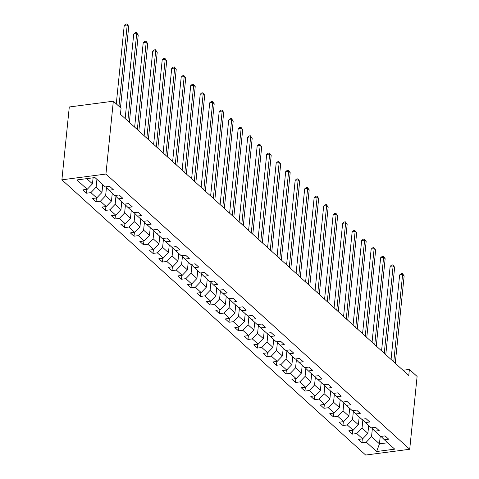 <?xml version="1.0" encoding="UTF-8"?>
<svg xmlns="http://www.w3.org/2000/svg" width="479" height="479" viewBox="0 0 479 479"><rect width="100%" height="100%" fill="white"/><g stroke="black" fill="none" stroke-linecap="round" stroke-linejoin="round"><path stroke-width="0.72" d="M61.893 179.823L365.669 455.05L409.707 449.266L105.931 174.039L61.893 179.823L69.293 106.979L113.331 101.195L105.931 174.039M381.003 436.429L384.374 439.776L388.72 439.201L385.068 435.89L380.721 436.465L374.877 431.166L379.224 430.597L375.572 427.286L371.225 427.861L365.381 422.562L369.728 421.993L366.076 418.682L361.729 419.257L355.885 413.958L360.232 413.389L356.58 410.078L352.233 410.653L346.389 405.354L350.736 404.785L347.083 401.474L342.736 402.049L336.893 396.75L341.234 396.181L337.581 392.87L333.24 393.445L327.397 388.146L331.737 387.577L328.085 384.266L323.744 384.835L317.9 379.542L322.241 378.973L318.589 375.662L314.248 376.231L308.404 370.938L312.745 370.369L309.093 367.058L304.752 367.627L298.908 362.334L303.249 361.765L299.597 358.454L295.25 359.022L289.406 353.73L293.753 353.161L290.1 349.85L285.753 350.418L279.91 345.125L284.257 344.557L280.604 341.246L276.257 341.814L270.413 336.521L274.76 335.953L271.108 332.642L266.761 333.21L260.917 327.917L265.264 327.349L261.612 324.038L257.265 324.606L251.421 319.313L255.768 318.739L252.116 315.433L247.769 316.002L241.925 310.709L246.266 310.135L242.613 306.829L238.273 307.398L232.429 302.105L236.77 301.531L233.117 298.225L228.776 298.794L222.933 293.501L227.274 292.926L223.621 289.621L219.28 290.19L213.436 284.897L217.777 284.322L214.125 281.017L209.784 281.586L203.934 276.287L208.281 275.718L204.629 272.407L200.282 272.982L194.438 267.683L198.785 267.114L195.133 263.803L190.786 264.378L184.942 259.079L189.289 258.51L185.636 255.199L181.29 255.774L175.446 250.475L179.793 249.906L176.14 246.595L171.793 247.17L165.95 241.871L170.296 241.302L166.644 237.991L162.297 238.566L156.453 233.267L160.794 232.698L157.142 229.387L152.801 229.962L146.957 224.663L151.298 224.094L147.646 220.783L143.305 221.352L137.461 216.059L141.802 215.49L138.15 212.179L133.809 212.748L127.965 207.455L132.306 206.886L128.653 203.575L124.312 204.144L118.469 198.851L122.81 198.282L119.157 194.971L114.81 195.54L108.967 190.247L113.313 189.678L109.661 186.367L105.314 186.936L94.968 177.559L76.874 179.936L87.226 189.313L82.879 189.882L86.531 193.193L86.921 189.355M384.374 439.776L394.726 449.152L376.632 451.523L366.285 442.147L361.938 442.722L362.334 438.878M86.531 193.193L90.878 192.624L96.722 197.917L92.375 198.486L96.028 201.797L100.374 201.228L106.218 206.521L101.871 207.096L105.53 210.401L109.871 209.832L115.714 215.125L111.373 215.7L115.026 219.005L119.367 218.436L125.211 223.729L120.87 224.304L124.522 227.609L128.863 227.04L134.707 232.333L130.366 232.908L134.018 236.213L138.359 235.644L144.203 240.937L139.862 241.512L143.514 244.817L147.861 244.248L153.705 249.541L149.358 250.116L153.011 253.427L157.357 252.852L163.201 258.151L158.854 258.72L162.507 262.031L166.854 261.456L172.697 266.755L168.351 267.324L172.003 270.635L176.35 270.06L182.194 275.359L177.847 275.928L181.499 279.239L185.846 278.664L191.69 283.963L187.343 284.532L190.995 287.843L195.342 287.268L201.186 292.567L196.845 293.136L200.497 296.447L204.838 295.872L210.682 301.171L206.341 301.74L209.994 305.051L214.335 304.482L220.178 309.775L215.837 310.344L219.49 313.655L223.831 313.086L229.675 318.379L225.334 318.948L228.986 322.259L233.327 321.69L239.177 326.983L234.83 327.552L238.482 330.863L242.829 330.294L248.673 335.587L244.326 336.156L247.978 339.467L252.325 338.898L258.169 344.191L253.822 344.76L257.474 348.071L261.821 347.503L267.665 352.795L263.318 353.364L266.971 356.675L271.318 356.107L277.161 361.4L272.814 361.968L276.467 365.279L280.814 364.711L286.658 370.004L282.311 370.578L285.969 373.883L290.31 373.315L296.154 378.608L291.813 379.182L295.465 382.487L299.806 381.919L305.65 387.212L301.309 387.786L304.961 391.092L309.302 390.523L315.146 395.816L310.805 396.39L314.458 399.696L318.798 399.127L324.642 404.42L320.301 404.995L323.954 408.3L328.301 407.731L334.144 413.03L329.797 413.599L333.45 416.91L337.797 416.335L343.641 421.634L339.294 422.203L342.946 425.514L347.293 424.939L353.137 430.238L348.79 430.807L352.442 434.118L356.789 433.543L362.633 438.842L358.286 439.411L361.938 442.722M113.331 101.195L121.061 108.2L120.445 114.271L408.761 375.494L409.377 369.423L402.983 370.261M368.68 425.55L367.884 433.357L362.04 428.064L362.854 420.059M371.506 427.825L374.877 431.166M362.633 438.842L367.884 433.357M356.789 433.543L362.04 428.064M359.184 416.946L358.388 424.753L352.544 419.46L353.358 411.455M362.01 419.221L365.381 422.562M353.137 430.238L358.388 424.753M347.293 424.939L352.544 419.46M349.688 408.342L348.892 416.149L343.048 410.856L343.862 402.851M352.508 410.617L355.885 413.958M343.641 421.634L348.892 416.149M337.797 416.335L343.048 410.856M340.192 399.737L339.395 407.545L333.552 402.252L334.366 394.247M343.012 402.007L346.389 405.354M334.144 413.03L339.395 407.545M328.301 407.731L333.552 402.252M330.69 391.133L329.899 398.941L324.055 393.648L324.87 385.643M333.516 393.403L336.893 396.75M324.642 404.42L329.899 398.941M318.798 399.127L324.055 393.648M321.193 382.529L320.403 390.337L314.559 385.044L315.374 377.039M324.02 384.799L327.397 388.146M315.146 395.816L320.403 390.337M309.302 390.523L314.559 385.044M311.697 373.925L310.907 381.733L305.063 376.44L305.877 368.435M314.523 376.195L317.9 379.542M305.65 387.212L310.907 381.733M299.806 381.919L305.063 376.44M302.201 365.321L301.411 373.129L295.567 367.83L296.375 359.831M305.027 367.591L308.404 370.938M296.154 378.608L301.411 373.129M290.31 373.315L295.567 367.83M292.705 356.717L291.915 364.525L286.071 359.226L286.879 351.227M295.531 358.987L298.908 362.334M286.658 370.004L291.915 364.525M280.814 364.711L286.071 359.226M283.209 348.113L282.412 355.921L276.569 350.622L277.383 342.617M286.035 350.383L289.406 353.73M277.161 361.4L282.412 355.921M271.318 356.107L276.569 350.622M273.713 339.509L272.916 347.317L267.072 342.018L267.887 334.013M276.539 341.778L279.91 345.125M267.665 352.795L272.916 347.317M261.821 347.503L267.072 342.018M264.216 330.905L263.42 338.713L257.576 333.414L258.391 325.409M267.043 333.174L270.413 336.521M258.169 344.191L263.42 338.713M252.325 338.898L257.576 333.414M254.72 322.301L253.924 330.109L248.08 324.81L248.894 316.805M257.54 324.57L260.917 327.917M248.673 335.587L253.924 330.109M242.829 330.294L248.08 324.81M245.218 313.697L244.428 321.505L238.584 316.206L239.398 308.201M248.044 315.966L251.421 319.313M239.177 326.983L244.428 321.505M233.327 321.69L238.584 316.206M235.722 305.093L234.932 312.895L229.088 307.602L229.902 299.597M238.548 307.362L241.925 310.709M229.675 318.379L234.932 312.895M223.831 313.086L229.088 307.602M226.226 296.483L225.435 304.291L219.592 298.998L220.406 290.993M229.052 298.758L232.429 302.105M220.178 309.775L225.435 304.291M214.335 304.482L219.592 298.998M216.73 287.879L215.939 295.687L210.095 290.394L210.904 282.388M219.556 290.154L222.933 293.501M210.682 301.171L215.939 295.687M204.838 295.872L210.095 290.394M207.233 279.275L206.443 287.083L200.599 281.79L201.408 273.784M210.059 281.55L213.436 284.897M201.186 292.567L206.443 287.083M195.342 287.268L200.599 281.79M197.737 270.671L196.947 278.479L191.097 273.186L191.911 265.18M200.563 272.946L203.934 276.287M191.69 283.963L196.947 278.479M185.846 278.664L191.097 273.186M188.241 262.067L187.445 269.875L181.601 264.582L182.415 256.576M191.067 264.342L194.438 267.683M182.194 275.359L187.445 269.875M176.35 270.06L181.601 264.582M178.745 253.463L177.948 261.271L172.105 255.978L172.919 247.972M181.571 255.738L184.942 259.079M172.697 266.755L177.948 261.271M166.854 261.456L172.105 255.978M169.249 244.859L168.452 252.667L162.609 247.374L163.423 239.368M172.069 247.134L175.446 250.475M163.201 258.151L168.452 252.667M157.357 252.852L162.609 247.374M159.752 236.255L158.956 244.062L153.112 238.77L153.927 230.764M162.573 238.524L165.95 241.871M153.705 249.541L158.956 244.062M147.861 244.248L153.112 238.77M150.25 227.651L149.46 235.458L143.616 230.165L144.43 222.16M153.076 229.92L156.453 233.267M144.203 240.937L149.46 235.458M138.359 235.644L143.616 230.165M140.754 219.047L139.964 226.854L134.12 221.561L134.934 213.556M143.58 221.316L146.957 224.663M134.707 232.333L139.964 226.854M128.863 227.04L134.12 221.561M131.258 210.443L130.468 218.25L124.624 212.957L125.438 204.952M134.084 212.712L137.461 216.059M125.211 223.729L130.468 218.25M119.367 218.436L124.624 212.957M121.762 201.839L120.971 209.646L115.128 204.347L115.936 196.348M124.588 204.108L127.965 207.455M115.714 215.125L120.971 209.646M109.871 209.832L115.128 204.347M112.266 193.235L111.475 201.042L105.625 195.743L106.44 187.744M115.092 195.504L118.469 198.851M106.218 206.521L111.475 201.042M100.374 201.228L105.625 195.743M102.769 184.631L101.973 192.438L96.129 187.139L96.926 179.332M105.596 186.9L108.967 190.247M96.722 197.917L101.973 192.438M90.878 192.624L96.129 187.139M93.094 177.805L92.477 183.834L86.747 178.643M87.226 189.313L92.477 183.834M409.377 369.423L417.107 376.428L409.707 449.266M380.248 436.034L379.452 443.835L387.673 442.758M372.351 428.663L371.536 436.668L379.452 443.835L376.632 451.523M366.285 442.147L371.536 436.668M96.028 201.797L96.423 197.959M105.53 210.401L105.919 206.563M115.026 219.005L115.415 215.167M124.522 227.609L124.911 223.771M134.018 236.213L134.407 232.375M143.514 244.817L143.904 240.979M153.011 253.427L153.4 249.583M162.507 262.031L162.896 258.187M172.003 270.635L172.392 266.791M181.499 279.239L181.894 275.395M190.995 287.843L191.39 283.999M200.497 296.447L200.887 292.603M209.994 305.051L210.383 301.207M219.49 313.655L219.879 309.811M228.986 322.259L229.375 318.421M238.482 330.863L238.871 327.025M247.978 339.467L248.367 335.629M257.474 348.071L257.864 344.233M266.971 356.675L267.36 352.837M276.467 365.279L276.862 361.441M285.969 373.883L286.358 370.045M295.465 382.487L295.854 378.649M304.961 391.092L305.351 387.254M314.458 399.696L314.847 395.858M323.954 408.3L324.343 404.462M333.45 416.91L333.839 413.066M342.946 425.514L343.335 421.67M352.442 434.118L352.831 430.274M118.96 106.296L127.216 24.998L128.737 26.375L120.48 107.673M116.271 103.859L124.241 25.387L127.216 24.998L126.941 23.95L128.737 26.375M124.241 25.387L125.749 24.106L126.941 23.95M127.839 120.971L136.713 33.602L138.233 34.979L129.36 122.349M125.151 118.535L133.737 33.991L136.713 33.602L136.437 32.554L138.233 34.979M133.737 33.991L135.246 32.71L136.437 32.554M137.335 129.575L146.209 42.206L147.73 43.583L138.856 130.953M134.647 127.139L143.233 42.595L146.209 42.206L145.933 41.158L147.73 43.583M143.233 42.595L144.742 41.314L145.933 41.158M146.831 138.18L155.705 50.81L157.226 52.187L148.352 139.557M144.143 135.743L152.729 51.199L155.705 50.81L155.43 49.762L157.226 52.187M152.729 51.199L154.238 49.918L155.43 49.762M156.328 146.784L165.201 59.414L166.722 60.791L157.848 148.161M153.639 144.347L162.225 59.803L165.201 59.414L164.926 58.366L166.722 60.791M162.225 59.803L163.734 58.522L164.926 58.366M165.824 155.388L174.697 68.018L176.224 69.395L167.345 156.765M163.135 152.951L171.722 68.407L174.697 68.018L174.422 66.97L176.224 69.395M171.722 68.407L173.23 67.126L174.422 66.97M175.32 163.992L184.193 76.622L185.72 78.005L176.841 165.369M172.632 161.555L181.218 77.017L184.193 76.622L183.918 75.574L185.72 78.005M181.218 77.017L182.733 75.73L183.918 75.574M184.816 172.596L193.696 85.226L195.216 86.609L186.343 173.973M182.128 170.159L190.72 85.621L193.696 85.226L193.414 84.178L195.216 86.609M190.72 85.621L192.229 84.334L193.414 84.178M194.312 181.2L203.192 93.83L204.713 95.213L195.839 182.577M191.624 178.763L200.216 94.225L203.192 93.83L202.916 92.782L204.713 95.213M200.216 94.225L201.725 92.944L202.916 92.782M203.814 189.804L212.688 102.434L214.209 103.817L205.335 191.181M201.126 187.367L209.712 102.829L212.688 102.434L212.413 101.386L214.209 103.817M209.712 102.829L211.221 101.548L212.413 101.386M213.311 198.408L222.184 111.038L223.705 112.421L214.832 199.785M210.622 195.971L219.208 111.433L222.184 111.038L221.909 109.996L223.705 112.421M219.208 111.433L220.717 110.152L221.909 109.996M222.807 207.012L231.68 119.642L233.201 121.025L224.328 208.395M220.118 204.575L228.705 120.037L231.68 119.642L231.405 118.6L233.201 121.025M228.705 120.037L230.213 118.756L231.405 118.6M232.303 215.616L241.177 128.252L242.697 129.629L233.824 216.999M229.615 213.179L238.201 128.641L241.177 128.252L240.901 127.204L242.697 129.629M238.201 128.641L239.71 127.36L240.901 127.204M241.799 224.22L250.673 136.856L252.194 138.233L243.32 225.603M239.111 221.789L247.697 137.245L250.673 136.856L250.397 135.808L252.194 138.233M247.697 137.245L249.206 135.964L250.397 135.808M251.295 232.824L260.169 145.46L261.69 146.837L252.816 234.207M248.607 230.393L257.193 145.85L260.169 145.46L259.893 144.413L261.69 146.837M257.193 145.85L258.702 144.568L259.893 144.413M260.792 241.428L269.665 154.064L271.192 155.441L262.312 242.811M258.103 238.997L266.689 154.454L269.665 154.064L269.39 153.017L271.192 155.441M266.689 154.454L268.204 153.172L269.39 153.017M270.288 250.032L279.161 162.668L280.688 164.046L271.815 251.415M267.599 247.601L276.191 163.058L279.161 162.668L278.886 161.621L280.688 164.046M276.191 163.058L277.7 161.776L278.886 161.621M279.784 258.642L288.663 171.272L290.184 172.65L281.311 260.019M277.096 256.205L285.688 171.662L288.663 171.272L288.388 170.225L290.184 172.65M285.688 171.662L287.196 170.38L288.388 170.225M289.286 267.246L298.16 179.876L299.68 181.254L290.807 268.623M286.598 264.809L295.184 180.266L298.16 179.876L297.884 178.829L299.68 181.254M295.184 180.266L296.693 178.984L297.884 178.829M298.782 275.85L307.656 188.481L309.177 189.858L300.303 277.227M296.094 273.413L304.68 188.87L307.656 188.481L307.38 187.433L309.177 189.858M304.68 188.87L306.189 187.588L307.38 187.433M308.278 284.454L317.152 197.085L318.673 198.462L309.799 285.831M305.59 282.017L314.176 197.474L317.152 197.085L316.876 196.037L318.673 198.462M314.176 197.474L315.685 196.192L316.876 196.037M317.775 293.058L326.648 205.689L328.169 207.066L319.295 294.435M315.086 290.621L323.672 206.078L326.648 205.689L326.373 204.641L328.169 207.066M323.672 206.078L325.181 204.796L326.373 204.641M327.271 301.662L336.144 214.293L337.665 215.67L328.792 303.039M324.582 299.225L333.168 214.682L336.144 214.293L335.869 213.245L337.665 215.67M333.168 214.682L334.677 213.4L335.869 213.245M336.767 310.266L345.64 222.897L347.161 224.274L338.288 311.643M334.079 307.829L342.665 223.286L345.64 222.897L345.365 221.849L347.161 224.274M342.665 223.286L344.173 222.005L345.365 221.849M346.263 318.87L355.137 231.501L356.663 232.878L347.784 320.247M343.575 316.433L352.161 231.89L355.137 231.501L354.861 230.453L356.663 232.878M352.161 231.89L353.676 230.609L354.861 230.453M355.759 327.474L364.633 240.105L366.16 241.488L357.28 328.851M353.071 325.037L361.657 240.5L364.633 240.105L364.357 239.057L366.16 241.488M361.657 240.5L363.172 239.213L364.357 239.057M365.255 336.078L374.135 248.709L375.656 250.092L366.782 337.456M362.567 333.641L371.159 249.104L374.135 248.709L373.854 247.661L375.656 250.092M371.159 249.104L372.668 247.823L373.854 247.661M374.752 344.682L383.631 257.313L385.152 258.696L376.278 346.06M372.063 342.245L380.655 257.708L383.631 257.313L383.356 256.265L385.152 258.696M380.655 257.708L382.164 256.427L383.356 256.265M384.254 353.286L393.127 265.917L394.648 267.3L385.775 354.664M381.565 350.85L390.151 266.312L393.127 265.917L392.852 264.869L394.648 267.3M390.151 266.312L391.66 265.031L392.852 264.869M393.75 361.89L402.623 274.521L404.144 275.904L395.271 363.268M391.062 359.454L399.648 274.916L402.623 274.521L402.348 273.479L404.144 275.904M399.648 274.916L401.157 273.635L402.348 273.479"/></g></svg>
